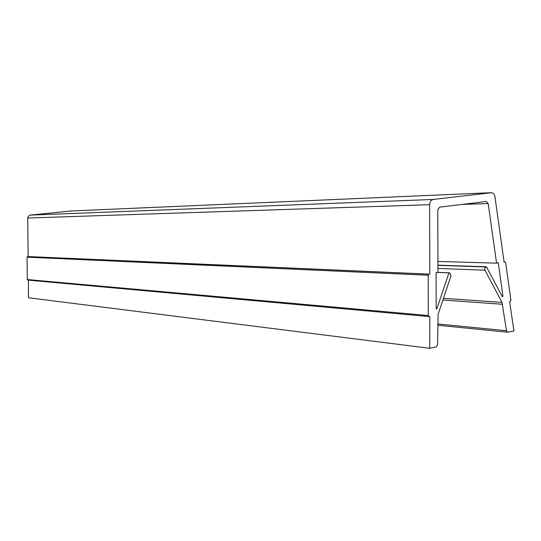 <?xml version="1.0" encoding="UTF-8"?>
<svg xmlns="http://www.w3.org/2000/svg" width="541" height="541" viewBox="0 0 541 541"><rect width="100%" height="100%" fill="white"/><g stroke="black" fill="none" stroke-linecap="round" stroke-linejoin="round"><path stroke-width="0.81" d="M488.185 203.572L496.564 263.156L498.234 262.662L502.954 296.285L502.298 296.705L486.467 266.787L484.959 267.741L484.722 269.675L501.994 302.392L506.504 330.72L507.647 332.208L513.95 330.997L509.636 301.635L510.332 301.411L510.9 300.201L505.673 262.723L505.037 261.932L504.104 262.162L494.974 196.877C494.501 194.381 493.331 192.988 491.471 192.704L433.226 199.453C431.015 199.96 429.818 201.705 429.635 204.687L429.784 274.131L428.986 274.159L428.188 275.241L428.276 315.545L428.925 316.539L429.865 316.505L429.703 348.303L436.181 346.97L437.608 344.793L438.109 314.274L451.018 275.748L449.808 272.86L448.935 272.874L436.925 308.64L436.499 308.958L436.174 308.465L436.1 272.65L437.933 272.59L437.804 209.78L439.59 207.169L486.176 201.495L488.185 203.572L462.203 204.417M437.906 261.431L496.564 263.156M437.912 265.158L486.467 266.787M27.753 280.103L428.925 316.539L27.753 280.103L27.3 279.541L27.05 257.164L28.146 256.556L27.706 218.03L28.22 216.299L30.161 215.108L70.878 210.997M28.146 256.556L429.784 274.131M429.703 348.303L28.443 297.766L28.402 280.164M437.933 272.414L448.935 272.874M502.048 296.231L502.954 296.285M437.919 265.354L485.845 266.97M437.919 268.444L484.919 270.189M443.451 298.321L501.994 302.392M442.883 300.018L502.596 304.279M437.716 323.971L506.504 330.72M70.601 211.004L490.991 192.711M30.161 215.108L433.226 199.453M27.706 218.03L429.635 204.687M27.591 256.569L428.986 274.159M27.05 257.164L428.188 275.241M27.3 279.541L428.276 315.545M437.933 272.366L449.598 272.853M436.181 308.58L436.925 308.64M507.647 332.208L437.71 325.249"/></g></svg>
